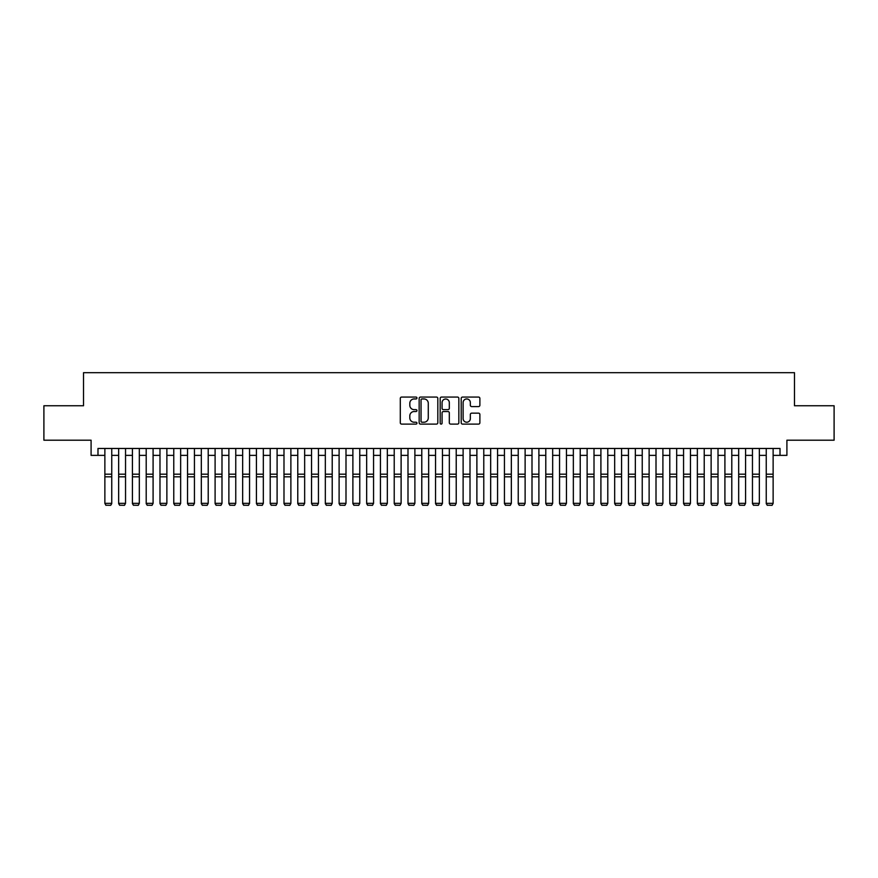 <?xml version="1.0" encoding="UTF-8"?>
<svg xmlns="http://www.w3.org/2000/svg" width="878" height="878" viewBox="0 0 878 878"><rect width="100%" height="100%" fill="white"/><g stroke="black" fill="none" stroke-linecap="round" stroke-linejoin="round"><path stroke-width="1.32" d="M416.951 398.008A0.944 0.944 0 0 0 416.007 397.065L401.641 397.065A1.35 1.35 0 0 0 400.291 398.414L400.291 422.757A1.35 1.35 0 0 0 401.641 424.107L416.007 424.107A0.944 0.944 0 0 0 416.951 423.163A0.944 0.944 0 0 0 416.007 422.219L414.153 422.219A4.324 4.324 0 0 1 409.817 417.884L409.817 415.854A4.324 4.324 0 0 1 414.153 411.53L416.007 411.53A0.944 0.944 0 0 0 416.951 410.586A0.944 0.944 0 0 0 416.007 409.642L414.153 409.642A4.324 4.324 0 0 1 409.817 405.307L409.817 403.276A4.324 4.324 0 0 1 414.153 398.952L416.007 398.952A0.944 0.944 0 0 0 416.951 398.008M478.521 406.591A1.35 1.35 0 0 0 479.882 405.241L479.882 398.414A1.35 1.35 0 0 0 478.521 397.065L462.563 397.065A1.35 1.35 0 0 0 461.213 398.414L461.213 422.757A1.35 1.35 0 0 0 462.563 424.107L478.521 424.107A1.35 1.35 0 0 0 479.882 422.757L479.882 414.504A1.35 1.35 0 0 0 478.521 413.154L471.695 413.154A1.35 1.35 0 0 0 470.345 414.504L470.345 418.597A3.622 3.622 0 0 1 466.723 422.219A3.622 3.622 0 0 1 463.112 418.597L463.112 402.574A3.622 3.622 0 0 1 466.723 398.952A3.622 3.622 0 0 1 470.345 402.574L470.345 405.241A1.35 1.35 0 0 0 471.695 406.591L478.521 406.591M97.985 455.364L97.985 448.471L780.015 448.471L780.015 455.364L786.907 455.364L786.907 440.207L834.1 440.207L834.1 405.757L794.491 405.757L794.491 372.689L83.509 372.689L83.509 405.757L43.9 405.757L43.9 440.207L91.092 440.207L91.092 455.364L104.866 455.364M437.815 398.414A1.35 1.35 0 0 0 436.465 397.065L420.507 397.065A1.35 1.35 0 0 0 419.157 398.414L419.157 422.757A1.35 1.35 0 0 0 420.507 424.107L436.465 424.107A1.35 1.35 0 0 0 437.815 422.757L437.815 398.414M441.535 397.065L457.493 397.065A1.35 1.35 0 0 1 458.843 398.414L458.843 422.757A1.35 1.35 0 0 1 457.493 424.107L450.666 424.107A1.35 1.35 0 0 1 449.316 422.757L449.316 412.879A1.35 1.35 0 0 0 447.956 411.53L443.434 411.53A1.35 1.35 0 0 0 442.073 412.879L442.073 423.163A0.944 0.944 0 0 1 441.129 424.107A0.944 0.944 0 0 1 440.185 423.163L440.185 398.414A1.35 1.35 0 0 1 441.535 397.065M111.758 455.364L118.651 455.364M125.543 455.364L132.424 455.364M139.317 455.364L146.209 455.364M153.09 455.364L159.983 455.364M166.875 455.364L173.767 455.364M180.648 455.364L187.541 455.364M194.433 455.364L201.325 455.364M208.207 455.364L215.099 455.364M221.991 455.364L228.873 455.364M235.765 455.364L242.657 455.364M249.55 455.364L256.431 455.364M263.323 455.364L270.215 455.364M277.097 455.364L283.989 455.364M290.881 455.364L297.774 455.364M304.655 455.364L311.547 455.364M318.44 455.364L325.332 455.364M332.213 455.364L339.106 455.364M345.998 455.364L352.879 455.364M359.771 455.364L366.664 455.364M373.556 455.364L380.437 455.364M387.33 455.364L394.222 455.364M401.114 455.364L407.996 455.364M414.888 455.364L421.78 455.364M428.662 455.364L435.554 455.364M442.446 455.364L449.338 455.364M456.22 455.364L463.112 455.364M470.004 455.364L476.886 455.364M483.778 455.364L490.67 455.364M497.563 455.364L504.444 455.364M511.336 455.364L518.229 455.364M525.121 455.364L532.002 455.364M538.894 455.364L545.787 455.364M552.668 455.364L559.56 455.364M566.453 455.364L573.345 455.364M580.226 455.364L587.119 455.364M594.011 455.364L600.903 455.364M607.785 455.364L614.677 455.364M621.569 455.364L628.45 455.364M635.343 455.364L642.235 455.364M649.127 455.364L656.009 455.364M662.901 455.364L669.793 455.364M676.675 455.364L683.567 455.364M690.459 455.364L697.351 455.364M704.233 455.364L711.125 455.364M718.017 455.364L724.91 455.364M731.791 455.364L738.683 455.364M745.576 455.364L752.457 455.364M759.349 455.364L766.242 455.364M773.134 455.364L780.015 455.364M421.989 398.952A0.944 0.944 0 0 0 421.045 399.896L421.045 421.264A0.944 0.944 0 0 0 421.989 422.219L423.953 422.219A4.324 4.324 0 0 0 428.277 417.884L428.277 403.276A4.324 4.324 0 0 0 423.953 398.952L421.989 398.952M449.316 402.64A3.622 3.622 0 0 0 445.695 399.018A3.622 3.622 0 0 0 442.073 402.64L442.073 408.281A1.35 1.35 0 0 0 443.434 409.642L447.956 409.642A1.35 1.35 0 0 0 449.316 408.281L449.316 402.64M111.758 448.471L111.758 503.599L110.727 505.311L105.909 505.212L110.727 505.311M105.909 505.311L104.866 503.346L111.758 503.346L110.727 505.212M104.866 448.471L104.866 503.346L105.909 505.212M118.651 503.599L119.682 505.311L118.651 503.346L125.543 503.346L124.5 505.311L119.682 505.212L124.5 505.311M132.424 503.599L133.456 505.311L132.424 503.346L139.317 503.346L138.285 505.311L133.456 505.212L138.285 505.311M146.209 503.599L147.241 505.311L146.209 503.346L153.09 503.346L152.059 505.311L147.241 505.212L152.059 505.311M159.983 503.599L161.014 505.311L159.983 503.346L166.875 503.346L165.843 505.311L161.014 505.212L165.843 505.311M125.543 448.471L125.543 503.346L124.5 505.212M118.651 448.471L118.651 503.346L119.682 505.212M139.317 448.471L139.317 503.346L138.285 505.212M132.424 448.471L132.424 503.346L133.456 505.212M153.09 448.471L153.09 503.346L152.059 505.212M146.209 448.471L146.209 503.346L147.241 505.212M166.875 448.471L166.875 503.346L165.843 505.212M159.983 448.471L159.983 503.346L161.014 505.212M173.767 503.599L174.799 505.311L173.767 503.346L180.648 503.346L179.617 505.311L174.799 505.212L179.617 505.311M180.648 448.471L180.648 503.346L179.617 505.212M173.767 448.471L173.767 503.346L174.799 505.212M187.541 503.599L188.572 505.311L187.541 503.346L194.433 503.346L193.401 505.311L188.572 505.212L193.401 505.311M194.433 448.471L194.433 503.346L193.401 505.212M187.541 448.471L187.541 503.346L188.572 505.212M201.325 503.599L202.357 505.311L201.325 503.346L208.207 503.346L207.175 505.311L202.357 505.212L207.175 505.311M208.207 448.471L208.207 503.346L207.175 505.212M201.325 448.471L201.325 503.346L202.357 505.212M215.099 503.599L216.131 505.311L215.099 503.346L221.991 503.346L220.96 505.311L216.131 505.212L220.96 505.311M221.991 448.471L221.991 503.346L220.96 505.212M215.099 448.471L215.099 503.346L216.131 505.212M228.873 503.599L229.915 505.311L228.873 503.346L235.765 503.346L234.733 505.311L229.915 505.212L234.733 505.311M235.765 448.471L235.765 503.346L234.733 505.212M228.873 448.471L228.873 503.346L229.915 505.212M242.657 503.599L243.689 505.311L242.657 503.346L249.55 503.346L248.507 505.311L243.689 505.212L248.507 505.311M249.55 448.471L249.55 503.346L248.507 505.212M242.657 448.471L242.657 503.346L243.689 505.212M256.431 503.599L257.463 505.311L256.431 503.346L263.323 503.346L262.292 505.311L257.463 505.212L262.292 505.311M263.323 448.471L263.323 503.346L262.292 505.212M256.431 448.471L256.431 503.346L257.463 505.212M270.215 503.599L271.247 505.311L270.215 503.346L277.097 503.346L276.065 505.311L271.247 505.212L276.065 505.311M277.097 448.471L277.097 503.346L276.065 505.212M270.215 448.471L270.215 503.346L271.247 505.212M283.989 503.599L285.021 505.311L283.989 503.346L290.881 503.346L289.85 505.311L285.021 505.212L289.85 505.311M290.881 448.471L290.881 503.346L289.85 505.212M283.989 448.471L283.989 503.346L285.021 505.212M297.774 503.599L298.805 505.311L297.774 503.346L304.655 503.346L303.623 505.311L298.805 505.212L303.623 505.311M304.655 448.471L304.655 503.346L303.623 505.212M297.774 448.471L297.774 503.346L298.805 505.212M311.547 503.599L312.579 505.311L311.547 503.346L318.44 503.346L317.408 505.311L312.579 505.212L317.408 505.311M318.44 448.471L318.44 503.346L317.408 505.212M311.547 448.471L311.547 503.346L312.579 505.212M325.332 503.599L326.364 505.311L325.332 503.346L332.213 503.346L331.182 505.311L326.364 505.212L331.182 505.311M332.213 448.471L332.213 503.346L331.182 505.212M325.332 448.471L325.332 503.346L326.364 505.212M339.106 503.599L340.137 505.311L339.106 503.346L345.998 503.346L344.966 505.311L340.137 505.212L344.966 505.311M345.998 448.471L345.998 503.346L344.966 505.212M339.106 448.471L339.106 503.346L340.137 505.212M352.879 503.599L353.922 505.311L352.879 503.346L359.771 503.346L358.74 505.311L353.922 505.212L358.74 505.311M359.771 448.471L359.771 503.346L358.74 505.212M352.879 448.471L352.879 503.346L353.922 505.212M366.664 503.599L367.695 505.311L366.664 503.346L373.556 503.346L372.513 505.311L367.695 505.212L372.513 505.311M373.556 448.471L373.556 503.346L372.513 505.212M366.664 448.471L366.664 503.346L367.695 505.212M380.437 503.599L381.48 505.311L380.437 503.346L387.33 503.346L386.298 505.311L381.48 505.212L386.298 505.311M387.33 448.471L387.33 503.346L386.298 505.212M380.437 448.471L380.437 503.346L381.48 505.212M394.222 503.599L395.254 505.311L394.222 503.346L401.114 503.346L400.072 505.311L395.254 505.212L400.072 505.311M401.114 448.471L401.114 503.346L400.072 505.212M394.222 448.471L394.222 503.346L395.254 505.212M407.996 503.599L409.027 505.311L407.996 503.346L414.888 503.346L413.856 505.311L409.027 505.212L413.856 505.311M414.888 448.471L414.888 503.346L413.856 505.212M407.996 448.471L407.996 503.346L409.027 505.212M421.78 503.599L422.812 505.311L421.78 503.346L428.662 503.346L427.63 505.311L422.812 505.212L427.63 505.311M428.662 448.471L428.662 503.346L427.63 505.212M421.78 448.471L421.78 503.346L422.812 505.212M435.554 503.599L436.585 505.311L435.554 503.346L442.446 503.346L441.414 505.311L436.585 505.212L441.414 505.311M442.446 448.471L442.446 503.346L441.414 505.212M435.554 448.471L435.554 503.346L436.585 505.212M449.338 503.599L450.37 505.311L449.338 503.346L456.22 503.346L455.188 505.311L450.37 505.212L455.188 505.311M463.112 503.599L464.144 505.311L463.112 503.346L470.004 503.346L468.973 505.311L464.144 505.212L468.973 505.311M476.886 503.599L477.928 505.311L476.886 503.346L483.778 503.346L482.746 505.311L477.928 505.212L482.746 505.311M456.22 448.471L456.22 503.346L455.188 505.212M449.338 448.471L449.338 503.346L450.37 505.212M470.004 448.471L470.004 503.346L468.973 505.212M463.112 448.471L463.112 503.346L464.144 505.212M483.778 448.471L483.778 503.346L482.746 505.212M476.886 448.471L476.886 503.346L477.928 505.212M490.67 503.599L491.702 505.311L490.67 503.346L497.563 503.346L496.52 505.311L491.702 505.212L496.52 505.311M497.563 448.471L497.563 503.346L496.52 505.212M490.67 448.471L490.67 503.346L491.702 505.212M504.444 503.599L505.487 505.311L504.444 503.346L511.336 503.346L510.305 505.311L505.487 505.212L510.305 505.311M511.336 448.471L511.336 503.346L510.305 505.212M504.444 448.471L504.444 503.346L505.487 505.212M518.229 503.599L519.26 505.311L518.229 503.346L525.121 503.346L524.078 505.311L519.26 505.212L524.078 505.311M525.121 448.471L525.121 503.346L524.078 505.212M518.229 448.471L518.229 503.346L519.26 505.212M532.002 503.599L533.034 505.311L532.002 503.346L538.894 503.346L537.863 505.311L533.034 505.212L537.863 505.311M538.894 448.471L538.894 503.346L537.863 505.212M532.002 448.471L532.002 503.346L533.034 505.212M545.787 503.599L546.818 505.311L545.787 503.346L552.668 503.346L551.636 505.311L546.818 505.212L551.636 505.311M552.668 448.471L552.668 503.346L551.636 505.212M545.787 448.471L545.787 503.346L546.818 505.212M559.56 503.599L560.592 505.311L559.56 503.346L566.453 503.346L565.421 505.311L560.592 505.212L565.421 505.311M566.453 448.471L566.453 503.346L565.421 505.212M559.56 448.471L559.56 503.346L560.592 505.212M573.345 503.599L574.377 505.311L573.345 503.346L580.226 503.346L579.195 505.311L574.377 505.212L579.195 505.311M580.226 448.471L580.226 503.346L579.195 505.212M573.345 448.471L573.345 503.346L574.377 505.212M587.119 503.599L588.15 505.311L587.119 503.346L594.011 503.346L592.979 505.311L588.15 505.212L592.979 505.311M594.011 448.471L594.011 503.346L592.979 505.212M587.119 448.471L587.119 503.346L588.15 505.212M600.903 503.599L601.935 505.311L600.903 503.346L607.785 503.346L606.753 505.311L601.935 505.212L606.753 505.311M607.785 448.471L607.785 503.346L606.753 505.212M600.903 448.471L600.903 503.346L601.935 505.212M614.677 503.599L615.708 505.311L614.677 503.346L621.569 503.346L620.537 505.311L615.708 505.212L620.537 505.311M621.569 448.471L621.569 503.346L620.537 505.212M614.677 448.471L614.677 503.346L615.708 505.212M628.45 503.599L629.493 505.311L628.45 503.346L635.343 503.346L634.311 505.311L629.493 505.212L634.311 505.311M635.343 448.471L635.343 503.346L634.311 505.212M628.45 448.471L628.45 503.346L629.493 505.212M642.235 503.599L643.267 505.311L642.235 503.346L649.127 503.346L648.085 505.311L643.267 505.212L648.085 505.311M649.127 448.471L649.127 503.346L648.085 505.212M642.235 448.471L642.235 503.346L643.267 505.212M656.009 503.599L657.04 505.311L656.009 503.346L662.901 503.346L661.869 505.311L657.04 505.212L661.869 505.311M662.901 448.471L662.901 503.346L661.869 505.212M656.009 448.471L656.009 503.346L657.04 505.212M669.793 503.599L670.825 505.311L669.793 503.346L676.675 503.346L675.643 505.311L670.825 505.212L675.643 505.311M676.675 448.471L676.675 503.346L675.643 505.212M669.793 448.471L669.793 503.346L670.825 505.212M683.567 503.599L684.599 505.311L683.567 503.346L690.459 503.346L689.428 505.311L684.599 505.212L689.428 505.311M690.459 448.471L690.459 503.346L689.428 505.212M683.567 448.471L683.567 503.346L684.599 505.212M697.351 503.599L698.383 505.311L697.351 503.346L704.233 503.346L703.201 505.311L698.383 505.212L703.201 505.311M704.233 448.471L704.233 503.346L703.201 505.212M697.351 448.471L697.351 503.346L698.383 505.212M711.125 503.599L712.157 505.311L711.125 503.346L718.017 503.346L716.986 505.311L712.157 505.212L716.986 505.311M718.017 448.471L718.017 503.346L716.986 505.212M711.125 448.471L711.125 503.346L712.157 505.212M724.91 503.599L725.941 505.311L724.91 503.346L731.791 503.346L730.759 505.311L725.941 505.212L730.759 505.311M731.791 448.471L731.791 503.346L730.759 505.212M724.91 448.471L724.91 503.346L725.941 505.212M738.683 503.599L739.715 505.311L738.683 503.346L745.576 503.346L744.544 505.311L739.715 505.212L744.544 505.311M745.576 448.471L745.576 503.346L744.544 505.212M738.683 448.471L738.683 503.346L739.715 505.212M752.457 503.599L753.5 505.311L752.457 503.346L759.349 503.346L758.318 505.311L753.5 505.212L758.318 505.311M759.349 448.471L759.349 503.346L758.318 505.212M752.457 448.471L752.457 503.346L753.5 505.212M766.242 503.599L767.273 505.311L766.242 503.346L773.134 503.346L772.091 505.311L767.273 505.212L772.091 505.311M773.134 448.471L773.134 503.346L772.091 505.212M766.242 448.471L766.242 503.346L767.273 505.212M111.758 474.197L104.866 474.197M111.758 476.809L104.866 476.809M125.543 474.197L118.651 474.197M125.543 476.809L118.651 476.809M139.317 474.197L132.424 474.197M139.317 476.809L132.424 476.809M153.09 474.197L146.209 474.197M153.09 476.809L146.209 476.809M166.875 474.197L159.983 474.197M166.875 476.809L159.983 476.809M180.648 474.197L173.767 474.197M180.648 476.809L173.767 476.809M194.433 474.197L187.541 474.197M194.433 476.809L187.541 476.809M208.207 474.197L201.325 474.197M208.207 476.809L201.325 476.809M221.991 474.197L215.099 474.197M221.991 476.809L215.099 476.809M235.765 474.197L228.873 474.197M235.765 476.809L228.873 476.809M249.55 474.197L242.657 474.197M249.55 476.809L242.657 476.809M263.323 474.197L256.431 474.197M263.323 476.809L256.431 476.809M277.097 474.197L270.215 474.197M277.097 476.809L270.215 476.809M290.881 474.197L283.989 474.197M290.881 476.809L283.989 476.809M304.655 474.197L297.774 474.197M304.655 476.809L297.774 476.809M318.44 474.197L311.547 474.197M318.44 476.809L311.547 476.809M332.213 474.197L325.332 474.197M332.213 476.809L325.332 476.809M345.998 474.197L339.106 474.197M345.998 476.809L339.106 476.809M359.771 474.197L352.879 474.197M359.771 476.809L352.879 476.809M373.556 474.197L366.664 474.197M373.556 476.809L366.664 476.809M387.33 474.197L380.437 474.197M387.33 476.809L380.437 476.809M401.114 474.197L394.222 474.197M401.114 476.809L394.222 476.809M414.888 474.197L407.996 474.197M414.888 476.809L407.996 476.809M428.662 474.197L421.78 474.197M428.662 476.809L421.78 476.809M442.446 474.197L435.554 474.197M442.446 476.809L435.554 476.809M456.22 474.197L449.338 474.197M456.22 476.809L449.338 476.809M470.004 474.197L463.112 474.197M470.004 476.809L463.112 476.809M483.778 474.197L476.886 474.197M483.778 476.809L476.886 476.809M497.563 474.197L490.67 474.197M497.563 476.809L490.67 476.809M511.336 474.197L504.444 474.197M511.336 476.809L504.444 476.809M525.121 474.197L518.229 474.197M525.121 476.809L518.229 476.809M538.894 474.197L532.002 474.197M538.894 476.809L532.002 476.809M552.668 474.197L545.787 474.197M552.668 476.809L545.787 476.809M566.453 474.197L559.56 474.197M566.453 476.809L559.56 476.809M580.226 474.197L573.345 474.197M580.226 476.809L573.345 476.809M594.011 474.197L587.119 474.197M594.011 476.809L587.119 476.809M607.785 474.197L600.903 474.197M607.785 476.809L600.903 476.809M621.569 474.197L614.677 474.197M621.569 476.809L614.677 476.809M635.343 474.197L628.45 474.197M635.343 476.809L628.45 476.809M649.127 474.197L642.235 474.197M649.127 476.809L642.235 476.809M662.901 474.197L656.009 474.197M662.901 476.809L656.009 476.809M676.675 474.197L669.793 474.197M676.675 476.809L669.793 476.809M690.459 474.197L683.567 474.197M690.459 476.809L683.567 476.809M704.233 474.197L697.351 474.197M704.233 476.809L697.351 476.809M718.017 474.197L711.125 474.197M718.017 476.809L711.125 476.809M731.791 474.197L724.91 474.197M731.791 476.809L724.91 476.809M745.576 474.197L738.683 474.197M745.576 476.809L738.683 476.809M759.349 474.197L752.457 474.197M759.349 476.809L752.457 476.809M773.134 474.197L766.242 474.197M773.134 476.809L766.242 476.809"/></g></svg>
